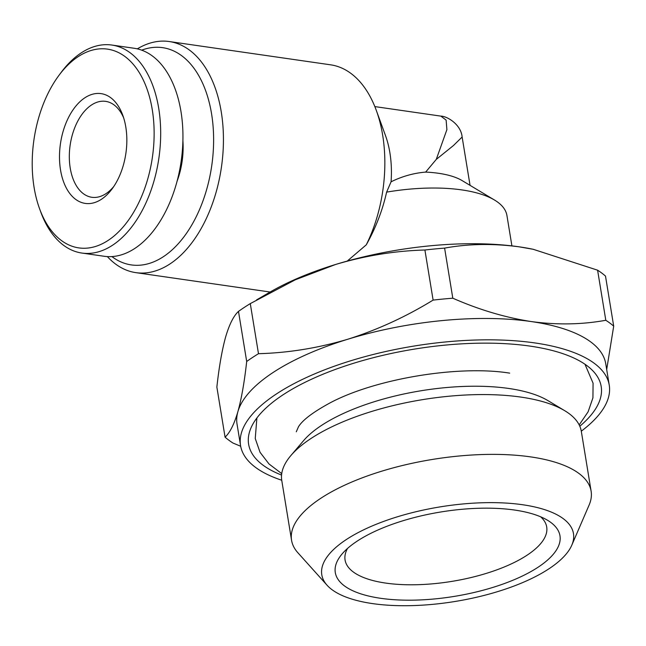 <?xml version="1.0" encoding="UTF-8"?>
<svg xmlns="http://www.w3.org/2000/svg" width="646" height="646" viewBox="0 0 646 646"><rect width="100%" height="100%" fill="white"/><g stroke="black" fill="none" stroke-linecap="round" stroke-linejoin="round"><path stroke-width="0.97" d="M113.777 186.5A48.45 28.892 98.2 0 1 105.992 193.639A48.45 28.892 98.2 0 1 91.821 197.28A48.45 28.892 98.2 0 1 70.228 168.105A48.45 28.892 98.2 0 1 91.482 105.007A48.45 28.892 98.2 0 1 105.661 101.365A48.45 28.892 98.2 0 1 123.677 117.919M60.538 170.019A55.459 33.067 98.2 0 1 80.912 100.824A55.459 33.067 98.2 0 1 122.78 115.271A55.459 33.067 98.2 0 1 125.8 127.02A55.459 33.067 98.2 0 1 112.178 188.777A55.459 33.067 98.2 0 1 60.538 170.019M152.254 109.594A100.413 59.868 98.2 0 1 115.376 234.861A100.413 59.868 98.2 0 1 39.559 208.715A100.413 59.868 98.2 0 1 34.093 187.445A100.413 59.868 98.2 0 1 58.762 75.622A100.413 59.868 98.2 0 1 152.254 109.594M58.762 75.622L60.877 72.772A105.08 62.654 98.2 0 1 111.887 45.05A105.08 62.654 98.2 0 1 158.714 108.318A105.08 62.654 98.2 0 1 81.872 253.054A105.08 62.654 98.2 0 1 40.779 212.05L39.559 208.715M111.887 45.05L134.158 48.264A105.08 62.654 98.2 0 1 180.977 111.532A105.08 62.654 98.2 0 1 104.135 256.268L81.872 253.054M177.036 181.356A59.545 35.506 -81.8 0 0 182.899 140.731M581.295 431.173A186.807 70.139 170.7 0 0 609.251 385.161L605.754 363.803A186.807 70.139 170.7 0 0 531.327 321.571C557.094 325.051 581.917 324.623 605.803 320.279L597.598 270.19L533.176 249.283L519.085 246.82C493.011 243.348 468.188 243.784 444.601 248.112L452.806 298.202C478.985 309.717 505.156 317.509 531.327 321.571A186.807 70.139 170.7 0 0 347.814 339.231A186.807 70.139 170.7 0 0 237.898 411.647A186.807 70.139 170.7 0 0 237.05 424.18L240.546 445.538A186.807 70.139 170.7 0 0 281.721 480.228M609.251 385.161A186.807 70.139 170.7 0 0 534.823 342.929A186.807 70.139 170.7 0 0 336.776 365.353A186.807 70.139 170.7 0 0 240.546 445.538M347.532 548.438A102.157 38.356 170.7 0 0 345.069 560.001A102.157 38.356 170.7 0 0 385.775 583.096A102.157 38.356 170.7 0 0 494.077 570.838A102.157 38.356 170.7 0 0 546.702 526.983A102.157 38.356 170.7 0 0 540.67 516.808M380.647 598.301A113.833 42.741 170.7 0 0 520.652 576.838A113.833 42.741 170.7 0 0 547.542 520.264A113.833 42.741 170.7 0 0 514.62 510.049A113.833 42.741 170.7 0 0 342.13 553.905A113.833 42.741 170.7 0 0 380.647 598.301M571.791 545.192L589.12 505.035A151.778 56.993 170.7 0 0 591.122 491.202L581.327 431.399A151.778 56.993 170.7 0 0 564.757 410.719L547.961 400.633A135.434 50.856 170.7 0 0 508.79 388.472A135.434 50.856 170.7 0 0 303.572 440.653L290.87 455.567A151.778 56.993 170.7 0 0 281.761 480.454L291.556 540.258A151.778 56.993 170.7 0 0 297.863 552.734L327.094 585.26A127.512 47.877 170.7 0 0 372.605 603.606A127.512 47.877 170.7 0 0 571.791 545.192A127.512 47.877 170.7 0 0 522.662 504.744A127.512 47.877 170.7 0 0 374.85 524.835A127.512 47.877 170.7 0 0 327.094 585.26M564.757 410.719A151.778 56.993 170.7 0 0 520.854 397.088A151.778 56.993 170.7 0 0 290.87 455.567M591.122 491.202A151.778 56.993 170.7 0 0 530.649 456.892A151.778 56.993 170.7 0 0 369.738 475.109A151.778 56.993 170.7 0 0 291.556 540.258M579.801 426.231A178.635 67.071 170.7 0 0 593.763 371.797A178.635 67.071 170.7 0 0 530.011 346.103A178.635 67.071 170.7 0 0 250.971 427.935A178.635 67.071 170.7 0 0 281.559 475.068M511.907 245.884L506.932 215.506A113.252 42.523 170.7 0 0 494.57 200.074L462.181 180.63A81.727 30.685 170.7 0 0 438.537 173.29A81.727 30.685 170.7 0 0 425.641 172.102L436.268 159.409L446.895 129.644L446.128 120.099L440.847 116.119L374.841 106.59M137.332 48.862A116.756 69.615 98.2 0 1 169.22 41.53L330.639 64.826A116.756 69.615 98.2 0 1 376.303 110.393L385.428 135.402A81.727 48.733 98.2 0 1 389.885 152.714A81.727 48.733 98.2 0 1 391.064 181.801C402.264 176.301 413.795 173.071 425.641 172.102M141.676 50.162A109.747 65.44 98.2 0 1 211.557 113.736A109.747 65.44 98.2 0 1 186.387 233.456A109.747 65.44 98.2 0 1 111.887 256.583M169.22 41.53A116.756 69.615 98.2 0 1 221.247 111.831A116.756 69.615 98.2 0 1 135.87 272.644A116.756 69.615 98.2 0 1 107.349 256.591M376.303 110.393A116.756 69.615 98.2 0 1 382.658 135.119A116.756 69.615 98.2 0 1 366.266 244.842C375.778 227.844 382.561 210.273 386.615 192.12L391.064 181.801M494.57 200.074A113.252 42.523 170.7 0 0 461.809 189.908A113.252 42.523 170.7 0 0 386.615 192.12M347.233 261.081L366.266 244.842M440.847 116.119C447 116.11 460.994 124.347 462.132 137.009L453.452 145.536L436.268 159.409M240.675 446.249L232.964 443.035A210.16 78.909 170.7 0 1 225.066 437.156C229.919 432.699 234.199 424.196 237.898 411.647C241.523 398.534 244.454 381.81 246.691 361.477L238.487 311.388C233.634 315.846 229.354 324.349 225.656 336.897C222.03 350.011 219.099 366.734 216.862 387.067L225.066 437.156M258.489 353.701C288.455 352.869 318.228 348.049 347.814 339.231C377.417 329.864 405.841 316.815 433.111 300.099L424.907 250.01C394.94 250.842 365.168 255.671 335.581 264.48L295.327 279.783L250.285 303.612L258.489 353.701A210.16 78.909 170.7 0 0 246.691 361.477M597.598 270.19A210.16 78.909 170.7 0 1 605.496 276.068L613.7 326.157L606.691 369.504M613.7 326.157A210.16 78.909 170.7 0 0 605.803 320.279M452.806 298.202A210.16 78.909 170.7 0 0 433.111 300.099M444.601 248.112A210.16 78.909 170.7 0 0 424.907 250.01M250.285 303.612A210.16 78.909 170.7 0 0 238.487 311.388M533.604 249.372A186.807 70.139 170.7 0 0 532.554 249.154A186.807 70.139 170.7 0 0 519.085 246.82A186.807 70.139 170.7 0 0 335.581 264.48A186.807 70.139 170.7 0 0 269.858 292.178L256.599 299.881M579.179 424.907L588.11 411.809L592.923 397.855L593.076 383.199L584.985 364.255M509.686 373.138C458.498 364.845 374.422 378.911 329.46 403.217C312.922 412.245 302.611 420.078 298.517 426.699L296.272 431.803M256.882 417.986L255.251 438.521L260.039 452.297L268.978 463.941L281.721 473.615M135.87 272.644L270.125 292.016M462.132 137.009L470.054 185.354M532.554 249.154L533.176 249.283"/></g></svg>
